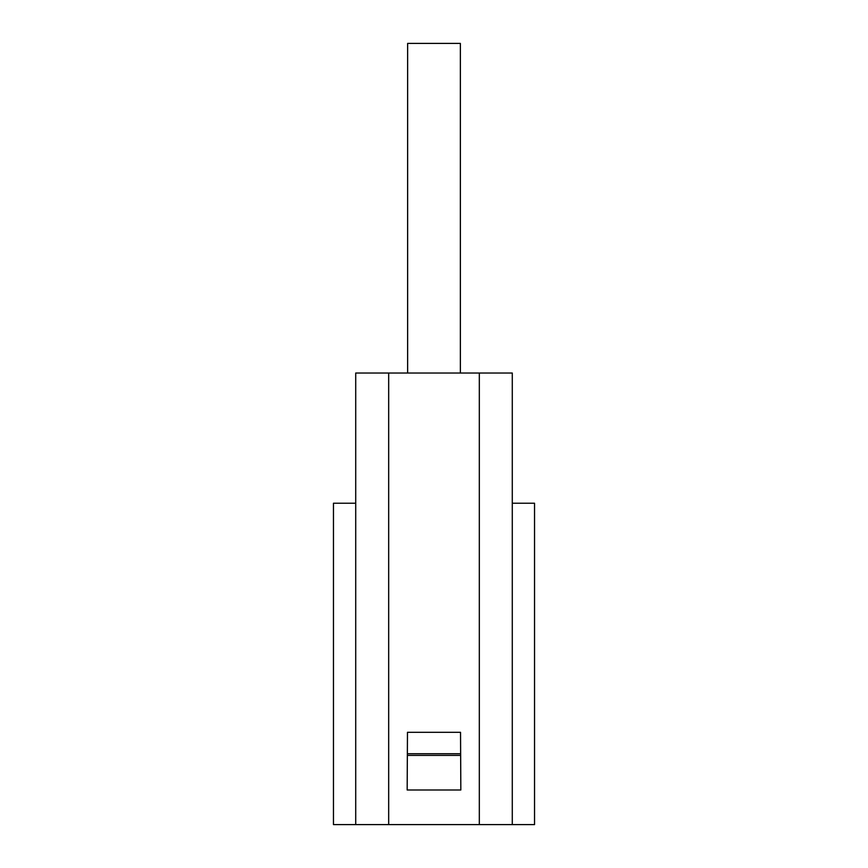 <?xml version="1.0" encoding="UTF-8"?>
<svg xmlns="http://www.w3.org/2000/svg" width="868" height="868" viewBox="0 0 868 868"><rect width="100%" height="100%" fill="white"/><g stroke="black" fill="none" stroke-linecap="round" stroke-linejoin="round"><path stroke-width="1.3" d="M460.658 755.377L407.342 755.377M407.352 753.728L460.648 753.728M407.635 373.023L407.635 43.4L460.365 43.4L460.365 373.023M460.528 732.31L460.832 789.989L460.528 732.31L407.472 732.31L407.168 789.989L407.472 732.31M388.68 824.6L355.717 824.6L355.717 373.023L388.68 373.023L388.68 824.6L479.32 824.6L479.32 373.023L388.68 373.023M479.32 373.023L512.283 373.023L512.283 824.6L479.32 824.6M355.717 503.223L333.464 503.223L333.464 824.6L355.717 824.6M512.283 503.223L534.536 503.223L534.536 824.6L512.283 824.6M407.168 789.989L460.832 789.989"/></g></svg>
